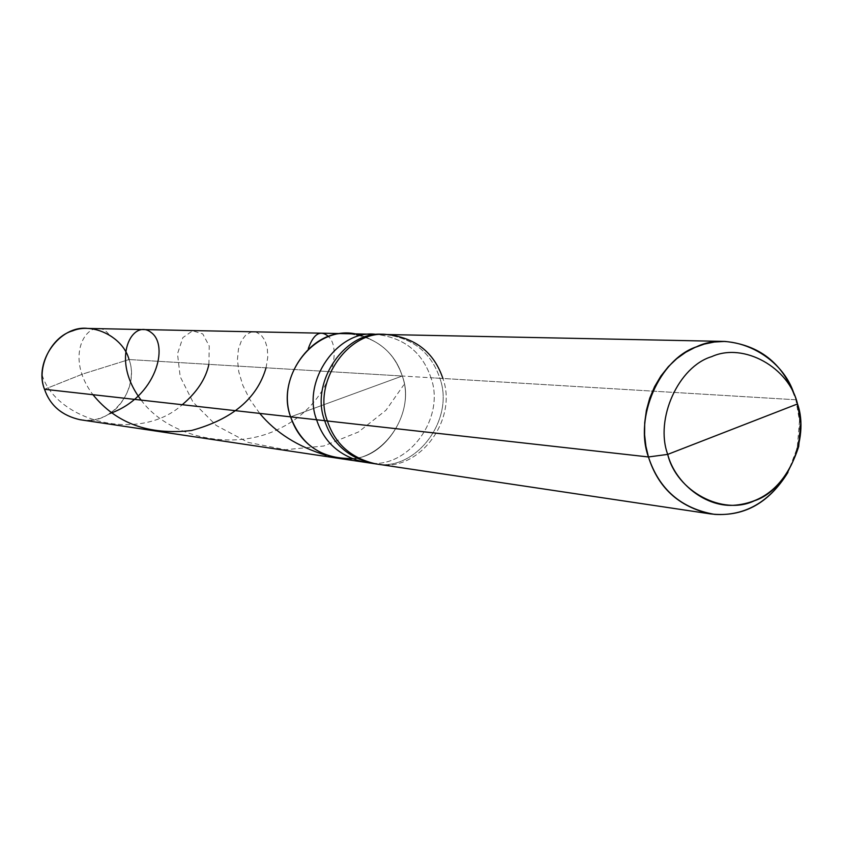 <?xml version="1.0" encoding="UTF-8"?>
<svg xmlns="http://www.w3.org/2000/svg" width="843" height="843" viewBox="0 0 843 843"><rect width="100%" height="100%" fill="white"/><g stroke="black" fill="none" stroke-linecap="round" stroke-linejoin="round"><path stroke-width="0.63" stroke-dasharray="4.21 3.16" d="M402.259 376.02C415.884 410.53 385.304 458.792 351.331 458.518C385.304 458.792 415.884 410.53 402.259 376.02C393.649 350.825 375.609 336.736 348.127 333.733C375.609 336.736 393.649 350.825 402.259 376.02L346.831 396.305L402.259 376.02L129.042 359.539L402.259 376.02C396.168 356.441 382.648 343.006 361.71 335.714C382.648 343.006 396.168 356.441 402.259 376.02L430.963 377.759C422.153 351.858 403.681 337.379 375.535 334.302C403.681 337.379 422.153 351.858 430.963 377.759L439.888 378.296C431.026 352.184 412.417 337.579 384.06 334.471C412.417 337.579 431.026 352.184 439.888 378.296L795.876 399.772L794.464 395.356L797.51 403.955L795.876 399.772L402.259 376.02L290.635 416.863L402.259 376.02C417.201 416.558 377.622 468.002 337.611 458.192C377.622 468.002 417.201 416.558 402.259 376.02M44.51 389.276L82.846 373.986L129.042 359.539L82.846 373.986L44.51 389.276C50.327 411.51 80.738 426.579 101.213 417.654C122.625 411.542 137.409 380.562 129.042 359.539C140.518 389.392 110.465 427.095 80.127 419.73M87.851 328.433C108.694 330.635 122.425 341.004 129.042 359.539M290.635 416.863L346.831 396.305L290.635 416.863M386.937 334.534C415.357 337.643 434.008 352.29 442.902 378.475C458.329 420.604 417.39 474.093 375.999 463.924C417.39 474.093 458.329 420.604 442.902 378.475M364.724 462.249C405.704 472.301 446.253 419.414 430.963 377.759C446.253 419.414 405.704 472.301 364.724 462.249M373.154 463.502C414.44 473.64 455.283 420.299 439.888 378.296C455.283 420.299 414.44 473.64 373.154 463.502M787.952 472.386C800.249 447.338 802.894 423.133 795.876 399.772L799.501 421.015L797.225 447.939L787.952 472.386M141.129 400.109C168.326 437.369 234.607 452.912 281.699 427.485C329.634 403.217 342.985 350.772 328.823 336.779M108.8 334.313C92.414 312.953 60.685 351.942 92.951 394.703M266.051 367.801L267.768 357.2L267.284 347.853L264.902 340.298L261.035 334.956L256.177 332.174L250.887 332.163L245.777 335.019L241.446 340.677L238.485 348.928L237.441 359.445L238.769 371.752L242.805 385.283L249.77 399.392L259.739 413.397M42.15 375.093C56.239 420.91 139.169 443.671 182.278 404.714M208.895 364.355L209.243 346.03L202.794 333.933L192.657 330.772L182.836 337.664L177.504 353.828L180.181 376.642L192.994 402.079L216.208 425.452L248.127 442.406L285.387 449.719L323.67 446.021L358.475 431.974L386.01 410.204L403.818 384.829M799.501 421.015L800.713 422.712M797.225 447.939L798.711 446.474"/><path stroke-width="1.26" d="M351.331 458.518C321.309 458.708 301.077 444.819 290.635 416.863L44.51 389.276C33.309 361.647 60.106 324.892 87.851 328.433L348.127 333.733C311.541 328.907 275.882 379.16 290.635 416.863C274.586 373.049 319.855 320.108 361.71 335.714C319.855 320.108 274.586 373.049 290.635 416.863C297.99 439.003 313.649 452.775 337.611 458.192C313.649 452.775 297.99 439.003 290.635 416.863C275.882 379.16 311.541 328.907 348.127 333.733L375.535 334.302C338.054 329.328 301.499 381.015 316.599 419.772L290.635 416.863C301.077 444.819 321.309 458.708 351.331 458.518M129.042 359.539C123.426 337.558 93.415 322.11 72.719 330.825C51.107 336.684 35.933 368.033 44.51 389.276L316.599 419.772C301.499 381.015 338.054 329.328 375.535 334.302L384.06 334.471C346.304 329.465 309.465 381.584 324.681 420.678L316.599 419.772C324.134 442.533 340.172 456.695 364.724 462.249C340.172 456.695 324.134 442.533 316.599 419.772L324.681 420.678C309.465 381.584 346.304 329.465 384.06 334.471L386.937 334.534C349.086 329.508 312.152 381.784 327.4 420.984L324.681 420.678C332.268 443.629 348.422 457.907 373.154 463.502C348.422 457.907 332.268 443.629 324.681 420.678L327.4 420.984C312.152 381.784 349.086 329.508 386.937 334.534L724.927 341.426L714.358 342.016L704.316 344.092L694.938 347.453L685.728 352.269L676.771 358.654L668.383 366.61L660.891 376.02L654.579 386.674L649.7 398.254L646.391 410.383L644.705 422.68L644.589 434.746L645.907 446.253L648.446 456.959L327.4 420.984C335.008 443.998 351.204 458.318 375.999 463.924C351.204 458.318 335.008 443.998 327.4 420.984L648.446 456.959C634.031 417.717 659.395 359.139 696.508 346.789C731.081 329.803 782.778 354.798 794.464 395.356C782.22 362.838 759.048 344.861 724.927 341.426M710.354 513.882C742.63 517.686 768.5 503.851 787.952 472.386C769.406 502.122 745.022 516.127 714.79 514.399C681.218 508.561 659.1 489.414 648.446 456.959L667.709 454.398C675.148 483.292 706.36 508.434 736.097 505.083C766.266 501.827 787.141 482.291 798.711 446.474L800.713 422.712L797.51 403.955L667.709 454.398C654.684 419.013 678.489 366.473 711.755 356.621C743.652 342.016 789.248 367.58 797.51 403.955C789.248 367.58 743.652 342.016 711.755 356.621C678.489 366.473 654.684 419.013 667.709 454.398L797.51 403.955C809.975 438.729 787.183 490.236 754.411 500.774C723.062 515.99 676.455 491.448 667.709 454.398L648.446 456.959C658.098 487.654 678.731 506.622 710.354 513.882L80.127 419.73C61.971 415.662 50.106 405.515 44.51 389.276M442.902 378.475C434.008 352.29 415.357 337.643 386.937 334.534M109.674 413.565C156.113 397.517 169.548 345.335 151.097 332.458C133.299 317.959 109.137 357.896 141.129 400.109M328.823 336.779C320.519 329.529 313.68 333.459 308.306 348.559M92.951 394.703C116.271 423.481 149.116 435.409 191.509 430.499C232.352 419.298 257.199 398.402 266.051 367.801M259.739 413.397C275.735 432.744 297.895 446.716 326.188 455.336M182.278 404.714C196.914 392.301 205.787 378.855 208.895 364.355"/></g></svg>
